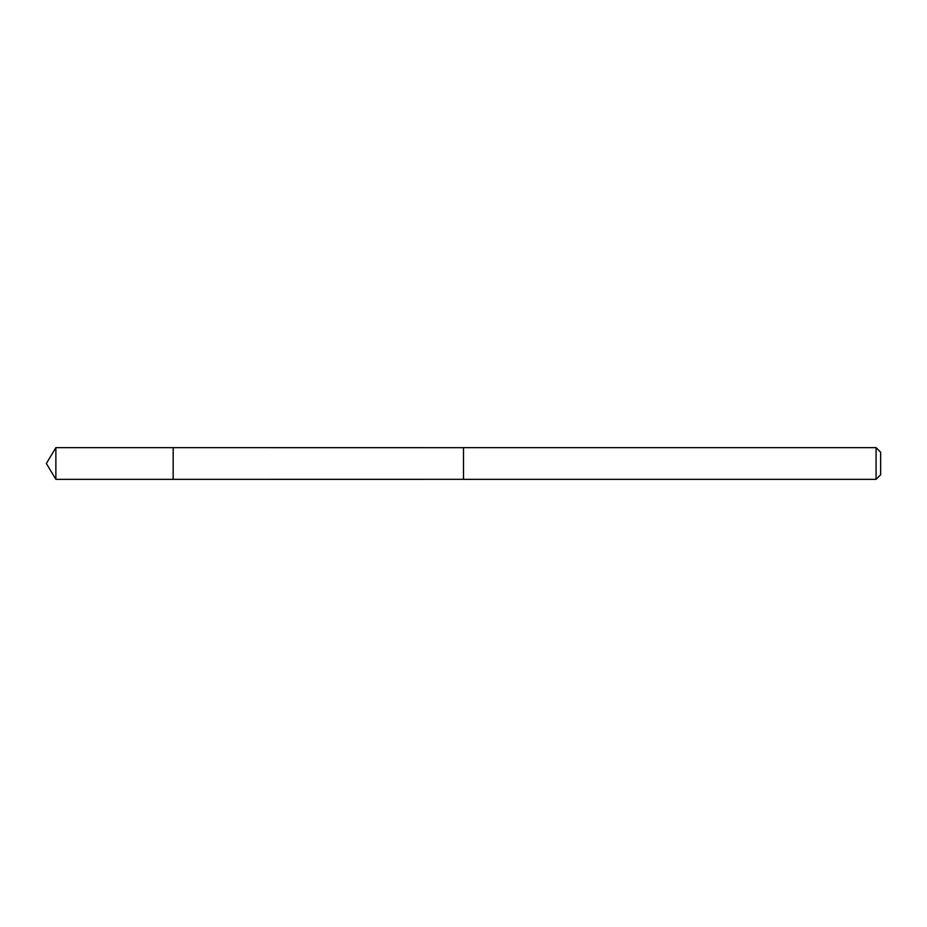 <?xml version="1.0" encoding="UTF-8"?>
<svg xmlns="http://www.w3.org/2000/svg" width="927" height="927" viewBox="0 0 927 927"><rect width="100%" height="100%" fill="white"/><g stroke="black" fill="none" stroke-linecap="round" stroke-linejoin="round"><path stroke-width="1.39" d="M173.175 451.02L173.175 447.66L55.875 447.648L55.875 479.352L173.175 479.34L173.175 447.66L463.5 447.671L463.5 479.329L173.175 479.34L173.175 451.02M463.5 447.648L463.5 479.352L876.073 479.352L876.073 447.648L463.5 447.648M876.073 447.648L880.65 452.225L880.65 474.775L876.073 479.352M173.175 479.34L55.875 479.352L46.35 463.5L55.875 479.352M46.35 463.5L55.875 447.648"/></g></svg>
